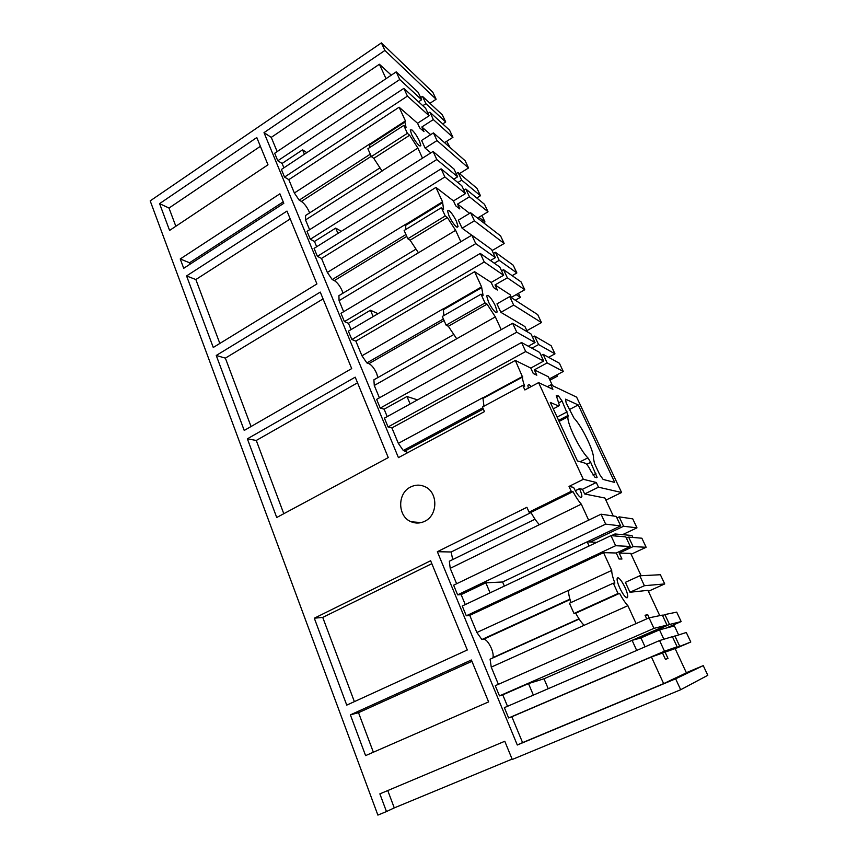 <?xml version="1.0" encoding="UTF-8"?>
<svg xmlns="http://www.w3.org/2000/svg" width="858" height="858" viewBox="0 0 858 858"><rect width="100%" height="100%" fill="white"/><g stroke="black" fill="none" stroke-linecap="round" stroke-linejoin="round"><path stroke-width="1.29" d="M429.922 103.303L436.132 99.26L384.899 50.461L264.007 132.647L271.257 137.377L277.155 151.587M391.291 75.15L379.397 64.243L271.257 137.377M436.132 99.26L432.861 92.31L381.402 42.9L384.899 50.461M459.448 173.616L468.543 167.975L465.122 160.725L433.429 132.893L421.61 140.455L425.15 148.134L437.012 140.583L433.429 132.893M492.095 250.579L504.161 243.49L500.579 235.907L470.624 212.741L458.365 220.152L462.087 228.207L471.739 235.21M526.876 330.662L541.452 322.576L537.709 314.629L509.706 296.621L496.975 303.861L500.879 312.333L524.978 326.608L527.445 331.896M605.887 500.128L621.6 492.503L576.63 397.147L550.815 384.845L547.318 386.701M648.391 591.28L664.714 583.933L660.381 574.731L639.768 575.782L625.396 582.335L629.965 592.245L644.401 585.714L639.768 575.782M381.402 42.9L150.193 200.879L377.885 815.1L386.465 811.55L379.869 793.875L504.783 741.269L512.258 759.469L680.684 689.735L707.807 675.289L703.249 665.626L686.346 672.693M379.397 64.243L386.025 78.679M430.673 134.652L421.857 126.984L424.002 131.617L419.723 127.917L417.556 123.241L429.129 115.766L425.643 108.301L403.85 88.385L281.392 169.476L284.545 177.07L288.814 179.654L294.358 192.996L299.185 200.15L301.383 201.426C304.354 203.507 306.939 206.917 309.127 211.669L309.599 212.913M418.532 101.802L421.653 99.764L418.2 92.374L396.203 71.868L274.678 153.25L277.788 160.778L282.089 163.449L283.901 167.814M264.007 132.647L398.434 457.636L484.459 411.593L482.421 407.014L522.758 385.349L524.871 389.961L538.588 382.625L583.322 479.322L569.026 486.411L571.256 491.302L529.054 512.14L526.898 507.303L437.344 551.705L517.299 745.012L675.621 678.807L680.684 689.735M521.546 342.514L525.718 351.533L543.693 361.068L539.661 352.424L521.546 342.514L384.416 418.146L388.063 426.952L391.913 427.917L398.326 443.361L403.271 450.471L407.872 452.584M512.634 323.262L531.048 333.998L535.038 342.546L516.763 332.196L512.634 323.262L376.641 399.378L380.244 408.086L384.127 409.18L387.215 416.602M453.485 334.684L373.895 379.815L374.281 385.467L379.418 397.822M480.287 253.432L484.255 261.99L503.614 275.257L499.774 267.031L480.287 253.432L348.38 331.167L351.855 339.532L355.856 341.098L361.958 355.791L366.87 362.923L368.929 363.663C371.739 365.1 374.324 368.382 376.683 373.53L377.863 377.563M471.825 235.167L491.591 249.506L495.388 257.636L475.75 243.629L471.825 235.167L340.98 313.309L344.412 321.589L348.455 323.273L351.072 329.579M415.722 249.281L338.91 295.667L339.082 300.686L343.65 311.711M441.109 168.833L444.873 176.963L465.476 193.586L461.819 185.757L441.109 168.833L314.082 248.37L317.385 256.349L321.536 258.44L327.348 272.436L332.218 279.579L334.341 280.609C337.248 282.379 339.832 285.735 342.095 290.669L342.953 293.221M433.065 151.469L454.021 169.058L457.636 176.802L436.797 159.524L433.065 151.469L307.035 231.36L310.306 239.253L314.478 241.452L316.677 246.75M379.772 168.007L305.566 215.497L305.545 219.938L309.609 229.73M159.588 203.636L256.789 137.548L267.986 164.8L169.584 230.437L159.588 203.636L169.005 208.054L175.836 226.265M286.99 211.079L186.572 275.933L213.267 347.469L316.924 283.944L286.99 211.079M410.585 487.012C397.104 493.286 397.479 516.688 411.239 521.793C415.755 523.616 420.259 523.444 424.753 521.267C438.181 515.218 438.138 492.02 424.774 486.615C420.023 484.534 415.293 484.663 410.585 487.012M350.386 714.864L471.396 659.995L488.61 701.887L365.594 755.608L350.386 714.864L358.515 712.676L471.943 661.314M430.63 560.746L314.307 618.2L346.75 705.126L467.288 649.989L430.63 560.746M320.27 292.095L216.248 355.469L244.23 430.448L351.705 368.597L320.27 292.095M355.212 377.166L247.361 438.824L276.726 517.503L388.256 457.593L355.212 377.166M180.234 258.966L279.901 193.811L283.805 203.314L183.719 268.307L180.234 258.966L189.543 262.762L190.079 264.178M468.543 167.975L437.012 140.583M445.71 121.986L425.911 103.689L422.479 96.353L442.374 114.908L445.71 121.986L442.717 123.906M422.479 96.353L420.635 97.565M425.911 103.689L422.812 105.716M444.541 142.643L452.938 137.323L449.571 130.169L429.869 112.173L428.013 113.374M452.938 137.323L433.333 119.573L421.857 126.984M433.333 119.573L429.869 112.173M419.154 145.538L420.849 145.549L419.455 141.002C417.074 136.132 414.586 132.454 412.001 129.976L410.242 129.923L411.615 134.427C414.039 139.393 416.559 143.093 419.154 145.538M299.185 200.15L370.291 154.161M294.358 192.996L369.97 143.801L369.508 147.662M370.045 143.929L370.409 144.498M417.556 123.241L399.12 107.207L288.814 179.654M405.308 120.989L370.023 143.94M399.12 107.207L405.416 120.924L404.869 122.093L406.049 127.349L403.764 125.418L407.378 133.333L409.663 135.232L417.867 148.048L422.501 158.162M429.129 115.766L407.432 96.128L284.545 177.07M403.85 88.385L407.432 96.128M306.799 152.649L302.574 149.839L304.429 154.226M302.574 149.839L282.089 163.449M421.653 99.764L399.753 79.526L277.788 160.778M396.203 71.868L399.753 79.526M283.215 201.877L189.543 262.762M260.382 146.31L169.005 208.054M430.855 152.874L425.15 148.134M407.378 133.333L371.364 156.585L367.878 148.724L403.764 125.418M371.364 156.585L373.777 158.365L382.089 171.074L305.545 219.938M314.307 618.2L322.737 617.406L431.831 563.663M354.375 701.64L322.737 617.406M659.566 640.551L664.5 651.201L677.134 646.793L672.404 636.668L659.566 640.551L504.365 707.668L508.633 717.974L511.851 716.752L522.586 742.61L517.299 745.012M649.056 617.846L662.333 615.1L667.009 625.107L653.935 628.367L649.056 617.846L495.259 685.703L499.485 695.881L502.756 694.841L507.518 706.306M579.15 619.058L490.079 659.212L491.248 667.127L498.38 684.319M610.982 535.639L615.647 545.709L630.276 546.46L625.804 536.872L610.982 535.639L462.248 606.016L466.291 615.787L469.755 615.368L476.866 632.496L481.885 639.521L483.644 639.21C486.111 639.403 488.674 642.417 491.344 648.251C492.975 652.327 493.511 655.448 492.942 657.603L492.771 658M601.05 514.189L616.248 516.43L620.677 525.911L605.651 524.131L601.05 514.189L453.625 585.199L457.625 594.851L461.132 594.605L465.272 604.59M535.027 519.197L449.335 561.239L450.214 568.328L456.628 583.751M437.344 551.705L451.169 551.984L452.692 559.588M664.714 583.933L644.401 585.714M627.069 597.854L627.734 596.825C627.809 594.787 626.919 591.688 625.042 587.515C622.104 581.477 619.69 578.195 617.803 577.681L617.095 578.732C617.009 580.716 617.899 583.805 619.766 587.977C622.769 594.144 625.203 597.436 627.069 597.854M630.276 546.46L616.269 553.002L619.036 558.998L621.964 559.019L619.208 553.078L630.727 553.399L641.13 575.707M616.269 553.002L603.549 552.649L611.711 570.431C611.722 573.348 612.773 577.563 614.875 583.075L613.32 583.183L618.039 593.5L619.583 593.339C622.511 598.82 625.289 602.938 627.895 605.684L636.1 623.562M649.195 617.824L647.758 614.714L645.044 615.24L646.728 618.875M659.748 615.636L647.951 590.347L629.965 592.245M481.885 639.521L569.927 599.131M476.866 632.496L568.586 590.347C568.393 593.21 569.197 597.275 571.02 602.53M603.549 552.649L469.755 615.368M611.711 570.431L568.586 590.347M615.647 545.709L466.291 615.787M620.677 525.911L502.584 581.992L485.843 582.807L490.09 592.846M485.843 582.807L461.132 594.605M605.651 524.131L457.625 594.851M450.214 568.328L581.295 504.15L588.642 520.163M569.026 486.411L573.594 487.387C576.469 493.275 578.935 496.685 580.984 497.597L581.853 496.643C581.928 494.927 581.145 492.256 579.525 488.652L575.3 490.733M451.169 551.984L531.048 512.569M613.288 515.99L604.911 498.037L584.652 493.983L598.487 487.183L596.299 482.475L583.322 479.322M621.6 492.503L598.487 487.183M538.588 382.625L552.895 389.307L550.815 384.845M568.157 415.604L562.087 401.072L558.537 395.967L556.252 395.506L559.459 405.405L558.687 406.016L550.31 402.434L577.423 460.939L585.317 463.245C586.904 464.103 588.824 466.816 591.065 471.385L595.066 477.359L597.104 477.359L590.69 462.333L587.891 457.861C579.751 449.839 566.977 423.52 567.91 416.849L568.157 415.604L558.697 420.517M566.151 402.885L573.895 417.964C582.078 426.447 594.326 451.737 593.511 458.633L594.497 463.481L599.667 474.517L603.12 479.44L614.725 482.421L578.228 404.944L565.54 399.163L566.151 402.885M646.138 547.275L633.097 546.6L628.657 537.108L641.87 538.213L646.138 547.275L631.123 554.247M633.097 546.6L619.208 553.078M619.186 516.859L632.754 518.865L636.979 527.842L623.573 526.254L619.186 516.859L616.956 517.932M628.657 537.108L626.404 538.17M623.573 526.254L590.379 541.999M596.75 542.374L587.194 541.816L502.584 581.992L504.343 586.1M613.32 583.183L569.455 603.249L573.991 613.481L575.729 613.213C578.614 618.618 581.413 622.651 584.137 625.3L491.248 667.127M618.039 593.5L573.991 613.481M571.256 491.302L572.983 491.645C575.825 496.954 578.603 501.126 581.295 504.15M579.525 488.652L582.485 489.285L584.652 493.983M529.054 512.14L530.952 512.387C533.762 517.621 536.561 521.707 539.35 524.613M530.952 512.387L572.983 491.645M636.979 527.842L622.543 534.652M582.485 489.285L596.299 482.475M512.108 759.094L394.272 807.893L387.762 790.55M386.465 811.55L394.272 807.893M703.249 665.626L675.621 678.807M677.134 646.793L662.526 653.045L665.454 659.384L667.996 658.408L665.089 652.134L675.117 648.594L686.411 672.833L663.652 683.611L522.586 742.61M373.369 752.219L358.515 712.676M662.526 653.045L651.426 656.971L663.652 683.611M651.426 656.971L511.851 716.752M664.5 651.201L508.633 717.974M667.009 625.107L544.004 678.775L528.496 683.59L533.376 695.119M528.496 683.59L502.756 694.841M653.935 628.367L499.485 695.881M627.895 605.684L584.137 625.3M681.145 621.567L669.519 624.474L664.886 614.575L676.705 612.129L681.145 621.567L666.13 628.11M664.886 614.575L662.569 615.594M669.519 624.474L634.931 639.564M675.16 648.702L690.787 642.02L686.293 632.475L672.533 636.936M690.787 642.02L665.089 652.134M647.758 614.714L645.302 615.797M679.568 645.945L674.881 635.928M678.56 634.813L674.409 625.943L659.502 629.836L640.958 637.923L632.099 640.336L544.004 678.775L548.241 688.695M575.729 613.213L619.583 593.339M578.228 404.944L569.294 409.609M247.361 438.824L256.274 440.454L357.539 382.807M283.794 513.706L256.274 440.454M531.263 386.54L529.011 384.523L527.874 385.296L528.335 388.106M543.693 361.068L530.759 368.071L533.258 373.477L536.818 375.203L534.341 369.841L548.38 376.791L552.509 385.66M530.759 368.071L515.336 360.435L522.554 377.059C522.415 379.043 523.123 382.089 524.667 386.197L522.758 385.349M403.271 450.471L482.775 407.797M398.326 443.361L482.893 397.683L483.976 406.177M515.336 360.435L391.913 427.917M522.661 376.394L482.957 397.844M525.718 351.533L388.063 426.952M417.524 399.882L406.982 396.503L410.135 403.957M406.982 396.503L384.127 409.18M516.763 332.196L380.244 408.086M535.038 342.546L528.335 346.224M374.281 385.467L495.345 316.87L501.211 329.654M495.42 305.995C492.846 300.708 490.368 297.158 488.009 295.334L486.668 295.871L488.427 301.801C491.055 307.185 493.554 310.768 495.913 312.526L497.2 311.969L495.42 305.995M541.452 322.576L513.663 305.105L500.879 312.333M513.663 305.105L509.706 296.621M563.277 371.46L547.168 362.913L543.157 354.343L559.405 363.245L563.277 371.46L549.367 378.904M547.168 362.913L534.341 369.841M534.609 336.079L551.147 345.71L554.976 353.839L538.577 344.551L534.609 336.079L532.55 337.215M543.157 354.343L541.076 355.48M538.577 344.551L531.928 348.198M511.55 297.801L510.113 294.723L495.012 284.931L497.372 290.036L493.543 287.58L491.173 282.443L474.613 271.707L481.574 286.862L483.075 295.431L481.016 294.187L485.027 302.949L487.065 304.15L495.345 316.87M485.027 302.949L446.139 325.182L448.326 326.276L456.66 338.717M446.139 325.182L442.278 316.484L481.016 294.187M361.958 355.791L443.339 308.762L443.833 315.583M443.425 308.901L443.822 309.513M448.326 326.276L487.065 304.15M554.976 353.839L548.573 357.314M216.248 355.469L225.364 358.129L323.069 298.895M251.051 426.523L225.364 358.129M366.87 362.923L443.382 318.972M474.613 271.707L355.856 341.098M481.574 286.862L443.404 308.912M484.255 261.99L351.855 339.532M503.614 275.257L491.173 282.443M378.035 313.685L370.463 310.231L373.144 316.57M370.463 310.231L348.455 323.273M475.75 243.629L344.412 321.589M495.388 257.636L490.444 260.521M339.082 300.686L455.619 230.33L460.853 241.72M456.499 221.45C454.021 216.388 451.544 212.763 449.056 210.596L447.501 210.853L449.056 216.012C451.576 221.182 454.086 224.828 456.574 226.941L458.065 226.651L456.499 221.45M504.161 243.49L474.388 220.806L462.087 228.207M474.388 220.806L470.624 212.741M524.774 289.747L507.368 277.82L503.549 269.669L521.085 281.907L524.774 289.747L511.347 297.372M507.368 277.82L495.012 284.931M495.42 252.284L513.202 265.186L516.859 272.941L499.184 260.349L495.42 252.284L493.425 253.442M503.549 269.669L501.544 270.828M499.184 260.349L494.294 263.202M469.605 213.352L457.561 204.075L459.813 208.934L455.748 205.834L453.474 200.933L435.928 187.409L442.535 201.812L443.586 209.255L441.409 207.657L445.216 215.969L447.383 217.546L455.619 230.33M445.216 215.969L407.807 238.76L410.113 240.219L418.414 252.735M407.807 238.76L404.139 230.491L441.409 207.657M327.348 272.436L405.748 224.238L405.727 229.526M442.535 201.812L405.813 224.388L406.242 225.011M410.113 240.219L447.383 217.546M516.859 272.941L512.129 275.665M186.572 275.933L195.849 279.547L290.219 218.929M219.841 343.447L195.849 279.547M332.218 279.579L405.931 234.534M435.928 187.409L321.536 258.44M444.873 176.963L317.385 256.349M465.476 193.586L453.474 200.933M341.323 231.317L335.703 228.11L337.955 233.43M335.703 228.11L314.478 241.452M436.797 159.524L310.306 239.253M457.636 176.802L453.785 179.193M417.867 148.048L382.035 170.924M488.03 211.787L469.465 196.804L465.83 189.039L484.502 204.301L488.03 211.787L477.552 218.093M469.465 196.804L457.561 204.075M458.075 172.469L476.984 188.331L480.469 195.742L461.679 180.159L458.075 172.469L456.166 173.659M465.83 189.039L463.899 190.219M461.679 180.159L457.85 182.518M373.777 158.365L409.663 135.232M480.469 195.742L476.78 197.983M555.78 375.461L557.314 376.244L549.957 380.18M556.724 374.967L557.314 376.244M516.184 294.626L520.334 297.361L515.304 300.214M518.447 293.339L520.334 297.361M478.925 217.267L484.974 221.975L483.622 222.79M481.928 215.455L484.974 221.975M401.533 124.26L400.986 123.799M397.64 125.976L397.93 126.609M446.728 141.259L450.053 147.49M640.958 637.923L645.044 646.835M632.099 640.336L636.7 650.439M659.502 629.836L663.878 639.253M587.194 541.816L589.092 545.999M632.914 537.462L631.992 535.499L614.982 533.966L611.379 535.671M614.982 533.966L615.947 536.057M301.383 201.426L371.235 156.306M483.644 639.21L570.066 599.57M592.942 474.978L595.913 473.509M553.292 408.848L558.687 406.016M556.552 397.018L558.537 395.967M558.912 402.734L562.087 401.072M557.099 417.074L567.127 411.861M580.169 461.743L587.891 457.861M586.7 464.328L590.69 462.333M405.244 450.89L483.311 409.019M368.929 363.663L444.079 320.549M334.341 280.609L406.767 236.411M419.991 146.085L420.849 145.549M369.337 145.195L404.869 122.093M492.942 657.603L578.989 618.8M626.147 597.533L627.734 596.825M580.405 497.35L581.853 496.643M411.239 521.793L421.257 522.576M596.407 477.702L597.104 477.359M558.612 420.345L568.21 415.358M559.105 421.407L567.91 416.849M496.063 312.612L497.2 311.969M482.797 398.53L522.554 377.059M457.078 227.252L458.065 226.651M443.071 309.942L481.338 287.848M405.298 225.59L442.16 202.949"/></g></svg>
